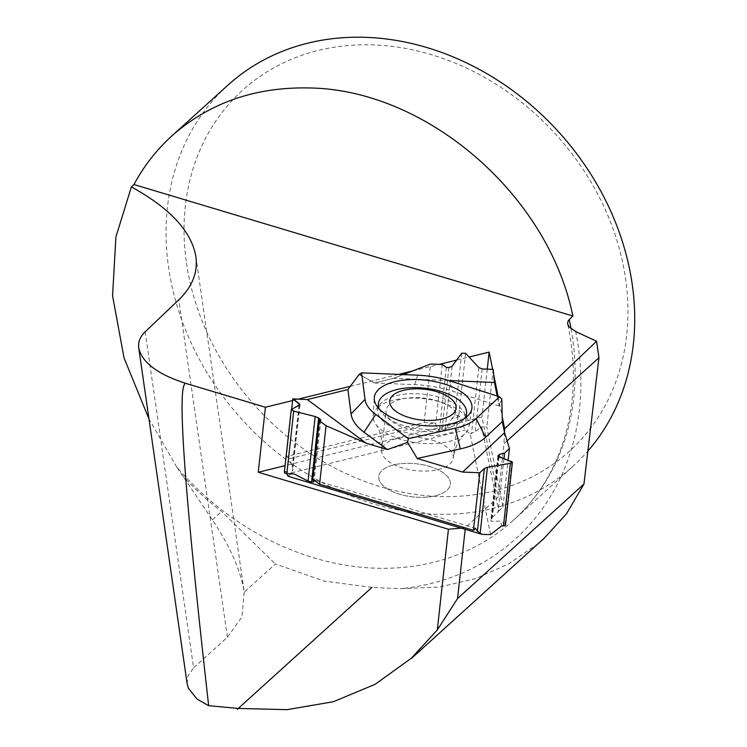 <?xml version="1.0" encoding="UTF-8"?>
<svg xmlns="http://www.w3.org/2000/svg" width="747" height="747" viewBox="0 0 747 747"><rect width="100%" height="100%" fill="white"/><g stroke="black" fill="none" stroke-linecap="round" stroke-linejoin="round"><path stroke-width="0.56" stroke-dasharray="3.73 2.8" d="M461.142 528.12L465.372 527.746L498.118 497.035L481.974 417.087L285.065 465.642M465.194 529.334L465.372 527.746M186.433 262.832A243.485 202.568 -132.2 0 0 543.928 470.236A243.485 202.568 -132.2 0 0 487.567 79.098A243.485 202.568 -132.2 0 0 186.433 262.832M588.627 450.236A257.08 213.875 47.8 0 1 572.958 466.324A257.08 213.875 47.8 0 1 331.603 487.408A257.08 213.875 47.8 0 1 168.579 267.454A257.08 213.875 47.8 0 1 227.807 85.242M538.195 543.62L508.53 563.994L475.344 578.692L439.385 587.058L401.307 588.664A272.319 226.556 -132.2 0 0 575.704 331.584M571.091 328.829A257.08 213.875 47.8 0 1 513.376 520.295A257.08 213.875 47.8 0 1 176.74 467.043L212.381 519.875C230.067 546.318 240.683 570.409 244.222 592.138L275.363 563.938L324.021 581.063L372.893 587.515M181.605 474.644A257.211 213.987 -132.2 0 0 221.607 511.518L275.363 563.938M507.101 440.907L504.01 443.709L498.118 497.035M244.222 592.138L241.935 616.947L227.424 637.228L193.594 667.874L145.161 331.78M176.74 467.043L148.97 418.88M187.152 683.794L187.927 675.998L193.594 667.874M504.496 432.28L504.01 443.709M292.628 400.541L298.296 399.141M350.306 386.32L398.646 374.396M412.587 370.96L439.301 364.377M456.65 360.101L469.069 357.038M492.647 369.373L493.646 374.34M498.081 396.312L502.217 416.779M374.014 587.572L401.307 588.664M487.268 369.149L481.974 417.087M429.422 466.389A35.987 16.658 -173.7 0 1 450.338 484.28A35.987 16.658 -173.7 0 1 412.736 496.886A35.987 16.658 -173.7 0 1 378.785 476.381A35.987 16.658 -173.7 0 1 429.422 466.389A35.987 16.658 6.3 0 0 378.785 476.381A35.987 16.658 6.3 0 0 412.736 496.886A35.987 16.658 6.3 0 0 450.338 484.28A35.987 16.658 6.3 0 0 429.422 466.389M436.678 400.7A35.987 16.658 -173.7 0 1 457.594 418.591A35.987 16.658 -173.7 0 1 419.991 431.196A35.987 16.658 -173.7 0 1 386.04 410.691A35.987 16.658 -173.7 0 1 436.678 400.7M461.973 426.677A44.344 20.524 6.3 0 0 462.019 426.64A44.344 20.524 6.3 0 0 465.895 419.515A44.344 20.524 6.3 0 0 424.072 394.239A44.344 20.524 6.3 0 0 377.739 409.776A44.344 20.524 6.3 0 0 411.345 433.774A44.344 20.524 6.3 0 0 461.973 426.677M379.28 409.029A44.344 20.524 6.3 0 0 417.638 428.647A44.344 20.524 6.3 0 0 462.682 420.561A44.344 20.524 6.3 0 0 464.559 418.451M286.596 473.663L285.195 471.292L284.495 472.011L291.414 409.412M475.559 528.334L313.647 479.826M294.169 473.981L285.195 471.292M288.155 476.287L291.479 472.87L292.74 469.77L292.273 466.464L289.416 458.686L434.315 422.961L435.725 423.689L436.79 427.639L438.984 430.16L441.822 431.635L444.941 430.87L451.748 418.665L459.788 416.686L464.979 430.095L470.18 433.736L490.555 534.609M470.18 433.736L475.251 431.766L481.712 426.78L498.725 511.023L492.357 517.382L490.788 520.556L491.535 521.331L500.77 521.154L501.713 525.832M291.479 472.87L464.979 430.095M459.788 416.686L458.695 415.92A2.288 1.055 6.3 0 0 454.811 415.79L451.748 418.665M434.315 422.961L424.128 422.541L286.446 456.482L289.416 458.686M498.725 511.023L502.964 507.036L486.801 426.995L481.712 426.78M291.666 409.272L286.446 456.482M448.891 380.578L393.641 378.281L374.546 382.987L359.204 374.312M393.641 378.281L403.193 374.592L393.641 378.281L374.546 382.987L361.987 375.89M424.128 422.541L430.589 364.013M493.16 369.392L486.801 426.995M501.779 399.019L499.211 406.079L497.175 396.022L499.211 406.079L501.779 399.019L502.339 421.56M502.964 507.036L508.128 460.32M361.567 372.874L418.236 375.218M499.211 406.079L452.915 391.279L449.124 380.653M374.546 382.987L414.697 384.658A70.853 32.793 -173.7 0 1 452.915 391.279M505.476 525.048A2.288 1.055 6.3 0 0 505.056 524.338L500.77 521.154M378.01 407.311A48.2 22.307 -173.7 0 1 441.038 402.194A48.2 22.307 -173.7 0 1 466.165 417.05M466.277 417.209A48.2 22.307 -173.7 0 1 468.976 426.668A48.2 22.307 -173.7 0 1 464.559 434.156A48.2 22.307 -173.7 0 1 418.684 443.046A48.2 22.307 -173.7 0 1 375.844 424.352A48.2 22.307 -173.7 0 1 373.173 416.088A48.2 22.307 -173.7 0 1 377.87 407.442M503.945 458.751L498.034 512.255M442.261 364.499L435.725 423.689M212.381 519.875L221.607 511.518M227.424 637.228L178.794 299.808M498.669 456.781L491.535 521.331M498.137 456.482L491.171 519.51M482.188 368.934L475.251 431.766M478.818 367.505L471.506 433.652M465.614 353.322L458.695 415.92M452.075 366.319L444.941 430.87M448.9 367.543L441.822 431.635M299.024 405.322L292.273 466.464M299.668 404.977L292.366 471.124M414.697 384.658L417.564 375.209M432.326 440.132A35.987 16.658 -173.7 0 1 453.233 458.032A35.987 16.658 -173.7 0 1 415.631 470.638A35.987 16.658 -173.7 0 1 381.689 450.124A35.987 16.658 -173.7 0 1 432.326 440.132M499.033 456.921L492.357 517.382M511.975 461.758L505.056 524.338M446.351 367.44L439.395 430.393M461.73 353.21L454.811 415.79M319.94 420.645L313.348 480.377M195.873 256.548L244.372 593.127M567.813 324.992C584.453 401.503 562.836 476.297 513.376 520.295L572.958 466.324M371.903 587.45L237.275 709.389M464.559 434.156C458.798 439.217 455.026 447.173 453.233 458.032L457.594 418.591M375.844 424.352C380.363 430.552 382.305 439.143 381.689 450.124L386.04 410.691M465.895 419.515L466.137 417.312M377.739 409.776L377.982 407.582M497.922 455.987L490.788 520.556M299.939 404.631L292.74 469.77M468.976 426.668L471.861 408.656M373.173 416.088L374.284 397.88M320.837 420.141L314.048 481.6"/><path stroke-width="1.12" d="M538.195 543.62L543.517 538.998L566.478 513.815L583.967 484.019L457.556 598.515L437.303 629.964L448.433 529.24L461.142 528.12M457.556 598.515L465.194 529.334M583.967 484.019L598.954 357.71L596.592 341.248L575.704 331.584L568.99 326.775L567.543 323.628L568.234 320.668L572.856 316.009C548.466 195.284 427.116 89.967 310.126 87.978C255.698 86.643 209.618 102.619 171.875 135.898L227.807 85.242A257.08 213.875 47.8 0 1 366.021 37.35A257.08 213.875 47.8 0 1 601.372 192.203A257.08 213.875 47.8 0 1 588.627 450.236M598.954 357.71L507.101 440.907M148.97 418.88L124.03 357.897L112.564 295.821L115.925 236.902L131.379 186.909C169.999 208.161 191.503 231.374 195.873 256.548C198.002 272.375 192.306 286.792 178.794 299.808L145.161 331.78C140.091 336.664 137.962 342.07 138.755 348.009C142.061 362.575 157.785 374.378 185.928 383.426C176.609 382.156 184.192 489.574 208.674 705.7L197.143 699.173L188.356 688.164L187.152 683.794M171.875 135.898C156.571 149.802 143.928 166.021 133.946 184.537L131.379 186.909M502.217 416.779L504.636 428.75L596.592 341.248M504.636 428.75L504.496 432.28M572.856 316.009L133.946 184.537M285.065 465.642L258.247 472.253L265.428 407.246L185.928 383.426M265.428 407.246L292.628 400.541M298.296 399.141L350.306 386.32M398.646 374.396L412.587 370.96M439.301 364.377L456.65 360.101M469.069 357.038L489.154 352.089L492.647 369.373M493.646 374.34L498.081 396.312M258.247 472.253L448.433 529.24M437.303 629.964L411.373 658.191L375.171 684.289L333.395 701.722L287.1 709.65L238.321 708.436L208.674 705.7M489.154 352.089L487.268 369.149M453.214 413.67A33.419 15.472 6.3 0 0 419.674 388.879A33.419 15.472 6.3 0 0 395.882 411.336A33.419 15.472 6.3 0 0 453.214 413.67M464.559 418.451A44.344 20.524 6.3 0 0 466.567 413.436A44.344 20.524 6.3 0 0 424.744 388.169A44.344 20.524 6.3 0 0 378.412 403.697A44.344 20.524 6.3 0 0 379.28 409.029M284.495 472.011A2.288 1.055 6.3 0 0 284.327 472.347A2.288 1.055 6.3 0 0 286.811 473.682L294.169 473.981L308.053 481.087L311.546 482.132L314.048 481.6L312.713 479.835L313.647 479.826L319.595 484.233L473.439 530.333L475.559 528.334L477.436 531.266L482.02 534.376L288.155 476.287L286.596 473.663M510.406 463.28L487.436 467.239L484.373 468.444L479.798 472.73L462.561 472.076L504.58 432.662L509.435 448.508L504.57 453.074L499.313 454.428L497.922 455.987L512.414 462.234L510.406 463.28L503.487 525.879L501.713 525.832L490.555 534.609L482.02 534.376M494.439 382.483L497.175 396.022L494.439 382.483L493.16 369.392L482.188 368.934L478.818 367.505L465.614 353.322L461.73 353.21L452.075 366.319L448.9 367.543L446.351 367.44L442.261 364.499L430.589 364.013L403.193 374.592L430.589 364.013L442.261 364.499L446.351 367.44L448.9 367.543L452.075 366.319L461.73 353.21L465.614 353.322L478.818 367.505L482.188 368.934L493.16 369.392L494.439 382.483L448.891 380.578M319.595 484.233L326.056 425.706L319.249 420.654L320.837 420.141L318.624 418.04L315.178 416.537L293.73 411.093L291.255 409.608L299.939 404.631L292.805 398.889L291.666 409.272M292.805 398.889L307.325 399.561L366.114 443.176L387.441 449.573L407.582 442.383L417.209 458.49L462.561 472.076M375.33 414.146L408.366 438.657L375.33 414.146A58.499 27.079 -173.7 0 1 365.012 399.374L361.595 372.856L359.204 374.312L347.915 389.551L307.325 399.561M504.58 432.662L502.339 421.56L504.58 432.662L509.435 448.508L504.57 453.074L499.313 454.428L498.249 455.427L498.669 456.781L511.975 461.758L510.406 463.28L487.436 467.239L484.373 468.444L479.798 472.73L473.439 530.333M366.114 443.176L326.056 425.706M417.209 458.49L460.348 448.891A70.853 32.793 -173.7 0 0 485.597 437.266L502.339 421.56L501.779 399.019L499.463 396.769L475.82 418.89A58.499 27.079 -173.7 0 1 455.259 428.218L408.366 438.657L407.582 442.383M508.128 460.32L509.435 448.508M443.41 383.734A49.097 22.727 6.3 0 0 374.284 397.88A49.097 22.727 6.3 0 0 420.636 425.342A49.097 22.727 6.3 0 0 471.861 408.656A49.097 22.727 6.3 0 0 443.41 383.734M475.82 418.89L499.463 396.769M361.595 372.856L418.236 375.218A58.499 27.079 -173.7 0 1 449.124 380.653L499.435 396.741M347.915 389.551L351.062 413.95L365.012 399.374M387.441 449.573L364.022 432.196A70.853 32.793 -173.7 0 1 351.062 413.95M503.487 525.879A2.288 1.055 6.3 0 0 505.476 525.048L512.414 462.234M504.57 453.074L503.945 458.751M319.249 420.654L312.713 479.835M479.798 472.73L462.561 472.076L417.209 458.49L407.582 442.383L387.441 449.573L366.114 443.176L326.056 425.706L319.249 420.654L320.108 419.142L318.624 418.04L315.178 416.537L293.73 411.093L291.414 409.412L299.668 404.977L299.211 403.641L292.805 398.889L307.325 399.561L347.915 389.551L359.204 374.312L361.987 375.89M569.214 319.483A257.08 213.875 47.8 0 1 571.091 328.829M498.249 455.427L498.137 456.482M484.373 468.444L477.436 531.266M487.436 467.239L480.125 533.386M299.211 403.641L299.024 405.322M315.178 416.537L308.053 481.087M318.624 418.04L311.546 482.132M460.348 448.891L455.259 428.218M485.597 437.266L476.128 418.656M364.022 432.196L375.704 414.473M499.313 454.428L499.033 456.921M293.73 411.093L286.811 473.682M320.108 419.142L319.94 420.645M313.348 480.377L313.152 482.104M138.755 348.009L187.142 683.804M543.611 538.718L411.522 658.359M371.866 587.431L237.247 709.37M466.137 417.312L466.567 413.436M377.982 407.582L378.412 403.697M291.255 409.608L284.327 472.347"/></g></svg>
